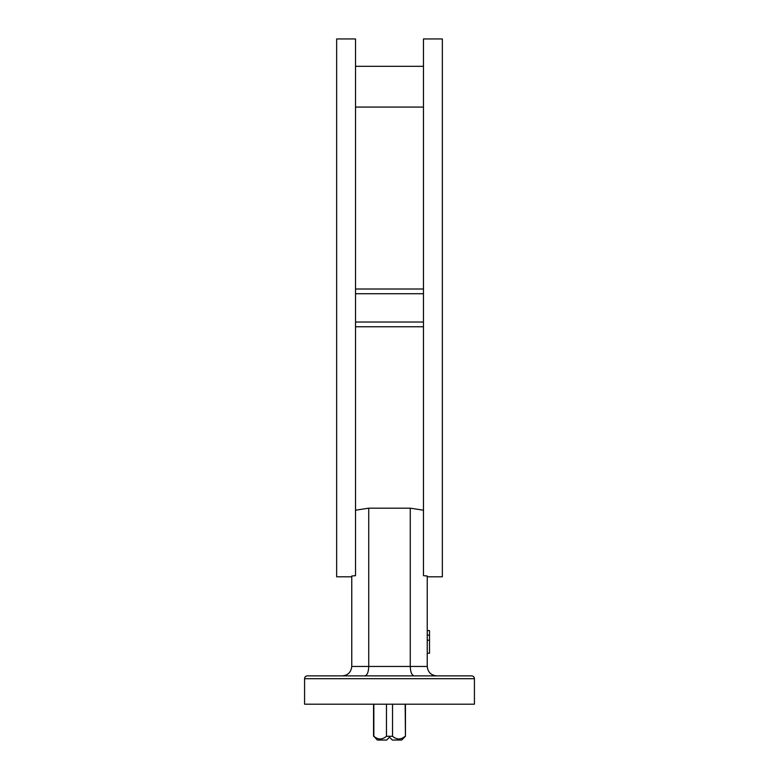 <?xml version="1.0" encoding="UTF-8"?>
<svg xmlns="http://www.w3.org/2000/svg" width="779" height="779" viewBox="0 0 779 779"><rect width="100%" height="100%" fill="white"/><g stroke="black" fill="none" stroke-linecap="round" stroke-linejoin="round"><path stroke-width="1.17" d="M307.403 675.88L471.597 675.88A2.834 2.834 0 0 1 474.421 678.713L474.421 704.197L304.579 704.197L304.579 678.713A2.834 2.834 0 0 1 307.403 675.88M444.702 675.88L427.71 675.88L444.702 675.88M351.29 675.88L334.298 675.88M427.71 675.88L414.165 675.88C411.809 675.286 410.504 672.141 410.26 666.444L427.243 666.444L427.243 576.002L423.474 575.681L423.474 38.95L442.345 38.95L442.345 576.811L427.243 576.811M351.757 576.811L336.655 576.811L336.655 38.95L355.526 38.95L355.526 575.681L351.757 576.002L355.526 575.681M368.74 508.171L368.74 666.444L410.26 666.444L410.26 508.171L368.74 508.171L355.526 510.216M342.322 675.88C348.009 675.286 351.154 672.141 351.757 666.444L351.757 576.002M410.26 508.171L423.474 510.216M423.474 66.312L355.526 66.312M423.474 107.074L355.526 107.074M423.474 289.009L355.526 289.009M423.474 293.722L355.526 293.722M423.474 322.029L355.526 322.029M423.474 326.752L355.526 326.752M427.243 666.444C427.846 672.141 430.991 675.286 436.678 675.88M364.835 675.88C367.191 675.286 368.496 672.141 368.74 666.444L351.757 666.444M389.5 737.216L392.334 740.05L389.5 737.216L386.666 740.05L389.5 737.216M392.334 740.05L401.672 740.05L405.45 736.272L405.158 704.197M392.528 704.197L392.528 736.272C396.715 739.816 400.932 739.816 405.158 736.272M392.528 736.272L386.472 736.272L386.472 704.197M386.666 740.05L377.328 740.05L373.842 736.272C378.049 739.816 382.255 739.816 386.472 736.272M373.842 704.197L373.842 736.272M427.243 630.591L429.511 630.591L429.511 640.221L427.243 640.221M429.511 635.119L427.243 635.119M429.511 640.221L429.511 653.24L427.243 653.24M474.421 678.713L304.579 678.713M373.55 704.197L373.55 736.272M405.45 704.197L405.45 736.272"/></g></svg>
